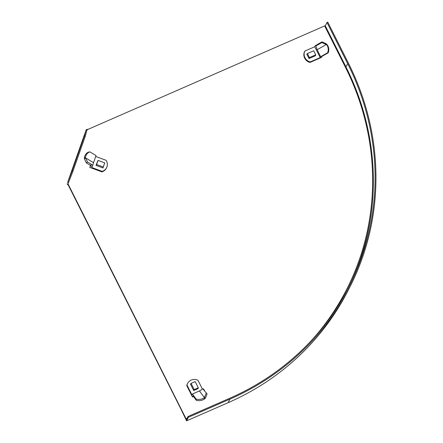 <?xml version="1.0" encoding="UTF-8"?>
<svg xmlns="http://www.w3.org/2000/svg" width="443" height="443" viewBox="0 0 443 443"><rect width="100%" height="100%" fill="white"/><g stroke="black" fill="none" stroke-linecap="round" stroke-linejoin="round"><path stroke-width="0.66" d="M187.073 418.347L186.06 418.785L68.006 183.867L72.929 171.28L85.277 136.261L87.077 129.788L324.636 25.915L345.302 66.998A264.305 249.93 -152.9 0 1 346.603 289.506A264.305 249.93 -152.9 0 1 313.168 338.579M85.277 136.261L84.452 135.957L86.064 130.126L86.894 130.436M72.929 171.28L72.098 170.976L84.452 135.957M68.455 182.704L67.624 182.4L72.098 170.976M86.064 130.126L67.624 182.4M346.603 289.506L346.47 289.761A264.305 249.93 -152.9 0 1 316.274 335.091M186.94 418.602L185.933 419.045L68.383 185.329L67.043 183.817M186.06 418.785L181.253 409.742L186.581 420.85L228.134 402.693A266.077 251.602 27.1 0 0 347.921 290.824L349.754 287.236A266.077 251.602 27.1 0 0 348.442 63.233L327.781 22.15L326.995 22.493L325.289 25.827L345.955 66.91A265.191 250.766 27.1 0 1 348.104 288.493M88.229 129.19L86.119 129.738M191.077 383.372L194.195 389.574L198.276 387.791L195.153 381.589L191.077 383.372L190.59 384.325M198.276 387.791L197.783 388.755M194.195 389.574L193.707 390.527L198.182 388.583L198.027 388.273M309.447 57.568L315.721 54.827L313.694 50.795L307.42 53.537L309.447 57.568L308.981 58.476M307.42 53.537L306.955 54.445M315.721 54.827L315.195 55.851M104.709 162.869L98.069 160.421L96.618 164.53L103.258 166.978L104.709 162.869M103.258 166.978L102.798 167.886M96.618 164.53L96.153 165.438M98.069 160.421L96.109 165.422M187.007 385.089L186.741 385.604L192.456 396.961L193.01 395.881L196.315 400.334L196.155 399.115L192.384 394.032L191.941 394.901L187.007 385.089A7.968 7.537 -152.9 0 1 187.605 383.45A7.968 7.537 -152.9 0 1 191.188 380.1A7.968 7.537 -152.9 0 1 197.982 380.293L202.451 389.175M186.741 385.604A7.968 7.537 -152.9 0 1 187.339 383.965L187.605 383.45M203.719 389.962L207.086 393.965L203.719 389.962L203.143 388.766L203.498 388.965L204.522 390.538M190.833 383.848L190.435 384.02L193.713 390.532M192.456 396.961L193.48 396.513M196.155 399.115A7.968 5.731 -7.6 0 0 204.284 397.847L204.444 399.065L205.414 398.074L204.489 397.36L204.284 397.847M196.315 400.334A7.968 5.731 -7.6 0 0 204.444 399.065M206.161 393.257L204.489 397.36M207.086 393.965L205.414 398.074M204.644 390.676L204.334 390.349L204.644 390.676M203.143 388.766L199.439 390.947L204.417 397.653M192.384 394.032L199.439 390.947M310.283 61.92A7.968 7.537 -152.9 0 1 304.928 57.64A7.968 7.537 -152.9 0 1 304.823 51.072L304.562 51.582A7.968 7.537 -152.9 0 0 304.668 58.155A7.968 7.537 -152.9 0 0 310.017 62.435L310.283 61.92L320.206 57.59L320.649 56.721L317.138 49.743L326.33 44.499L326.114 43.73L327.133 44.726A7.968 7.553 -79.7 0 1 328.174 52.844L322.067 56.333L321.513 57.413L310.017 62.435M304.823 51.072L314.746 46.736L320.206 57.59M316.989 44.782L315.327 45.596L314.746 46.736M320.649 56.721L327.615 52.745L328.174 52.844M307.209 53.952L306.8 54.129L309.02 58.548L315.604 55.674L315.449 55.358M327.615 52.745A7.968 7.553 -79.7 0 0 326.574 44.627L327.133 44.726M321.906 42.55L321.995 41.863L317.481 44.438L317.393 45.125L321.906 42.55L326.02 44.416M321.995 41.863L326.114 43.73M317.393 45.125L315.853 45.723L317.138 49.743M315.327 45.596L315.853 45.723M317.481 44.438L317.011 44.765M95.727 156.484L106.115 160.311A7.968 7.537 -152.9 0 1 106.94 166.867A7.968 7.537 -152.9 0 1 106.564 167.742A7.968 7.537 -152.9 0 1 102.211 171.375L101.951 171.89L89.779 167.404L90.737 165.527L86.335 162.919L84.447 159.009L84.369 157.686A7.968 6.363 82.5 0 1 88.877 152.032L89.935 151.894L96.048 155.571L93.539 162.686L85.477 157.83L85.643 158.101L84.447 159.009M106.564 167.742L106.298 168.251A7.968 7.537 -152.9 0 1 101.951 171.89M102.211 171.375L91.707 167.504L92.288 166.363L90.627 165.754M97.798 160.953L96.015 165.389L102.986 167.958L104.515 163.428M103.236 167.028L102.914 167.93M90.488 165.405L89.779 167.404M104.576 163.45L104.338 163.921M89.935 151.894A7.968 6.363 82.5 0 0 85.427 157.547L84.369 157.686M85.427 157.547L85.477 157.83M90.3 165.3L91.491 164.392L87.531 162.005L85.643 158.101M87.531 162.005L86.335 162.919M91.491 164.392L92.725 165.317L93.539 162.686M92.288 166.363L92.725 165.317M185.933 419.045L186.32 419.82L188.026 416.486L188.413 417.262L186.581 420.85M188.413 417.262L229.972 399.104A266.077 251.602 27.1 0 0 349.754 287.236M188.026 416.486L229.579 398.329A265.191 250.766 27.1 0 0 348.962 286.831A265.191 250.766 27.1 0 0 347.661 63.576L326.995 22.493M324.719 26.076L325.289 25.827M347.661 63.576L345.955 66.91M229.972 399.104L228.134 402.693"/></g></svg>
